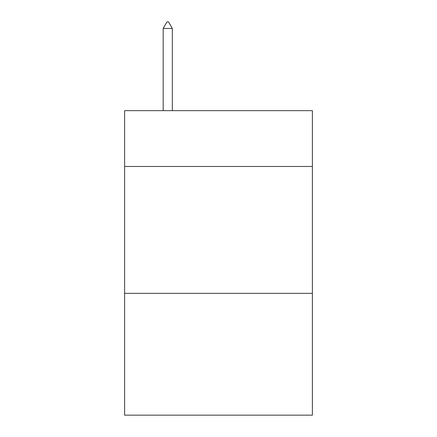 <?xml version="1.0" encoding="UTF-8"?>
<svg xmlns="http://www.w3.org/2000/svg" width="437" height="437" viewBox="0 0 437 437"><rect width="100%" height="100%" fill="white"/><g stroke="black" fill="none" stroke-linecap="round" stroke-linejoin="round"><path stroke-width="0.66" d="M312.384 166.481L312.384 110.659L124.616 110.659L124.616 166.481L312.384 166.481L312.384 415.15L124.616 415.15L124.616 166.481M312.384 293.353L124.616 293.353M172.32 28.449L168.513 21.85L166.989 21.85L163.187 28.449L172.32 28.449L172.32 110.659M163.187 28.449L163.187 110.659"/></g></svg>
